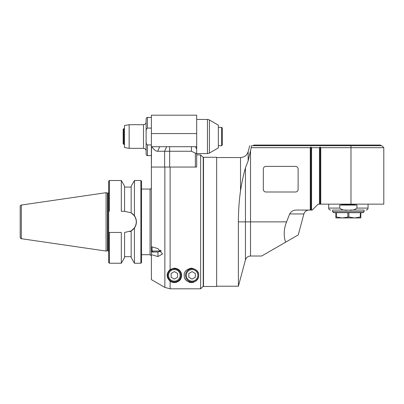 <?xml version="1.0" encoding="UTF-8"?>
<svg xmlns="http://www.w3.org/2000/svg" width="404" height="404" viewBox="0 0 404 404"><rect width="100%" height="100%" fill="white"/><g stroke="black" fill="none" stroke-linecap="round" stroke-linejoin="round"><path stroke-width="0.61" d="M184.209 275.346C183.951 271.695 186.36 269.286 191.43 268.125C196.501 269.286 198.909 271.695 198.652 275.346C198.854 279.154 196.45 281.563 191.43 282.568C186.411 281.563 184.002 279.154 184.209 275.346M200.621 154.909L196.682 154.909L196.682 167.054L164.862 167.054L164.862 287.406L151.379 279.619L164.862 287.406L170.114 288.815L200.621 288.815L203.247 286.189L203.247 157.535L200.621 154.909L200.621 288.815M151.379 246.692L157.944 248.591L162.539 253.985L157.944 256.555L151.379 254.651L151.379 167.054L164.862 167.054M170.114 269.503L174.361 268.125C181.669 268.847 182.573 275.498 180.871 278.477C180.336 281.472 173.786 284.214 170.114 281.189C166.15 277.28 166.15 273.382 170.114 269.503L170.114 167.054M161.272 250.833L157.944 252.015L157.944 256.555M151.379 252.015L157.944 252.015M151.379 279.619L151.379 254.651M170.114 281.189L170.114 288.815M171.796 282.098A7.222 7.222 0 0 0 176.922 282.098M178.795 281.048A7.222 7.222 0 0 0 181.583 275.346M180.926 275.346A6.565 6.565 0 0 0 171.074 269.66A6.565 6.565 0 0 0 171.074 281.033A6.565 6.565 0 0 0 180.926 275.346A6.565 6.565 0 0 0 171.074 269.66A6.565 6.565 0 0 0 171.074 281.033A6.565 6.565 0 0 0 180.926 275.346M174.361 271.594L177.614 273.468L177.614 277.225L174.361 279.103L171.109 277.225L171.109 273.468L174.361 271.594M184.921 278.477A7.222 7.222 0 0 0 186.991 281.048M188.865 282.098A7.222 7.222 0 0 0 193.996 282.098M195.864 281.048A7.222 7.222 0 0 0 197.94 278.477M198.652 275.346A6.565 6.565 0 0 0 188.804 269.66A6.565 6.565 0 0 0 188.804 281.033A6.565 6.565 0 0 0 198.652 275.346A6.565 6.565 0 0 0 188.804 269.66A6.565 6.565 0 0 0 188.804 281.033A6.565 6.565 0 0 0 198.652 275.346M192.087 271.594L195.339 273.468L195.339 277.225L192.087 279.103L188.835 277.225L188.835 273.468L192.087 271.594M191.43 146.697L191.43 151.248L169.65 151.248L169.65 167.054L164.62 167.054L164.62 151.248L169.65 151.248L169.65 146.697L166.63 146.697L164.62 151.248L157.691 151.248C155.994 151.354 154.045 149.833 151.843 146.697L196.682 146.697L196.682 115.185L151.379 115.185L151.379 167.054L151.535 146.697L151.843 146.697M191.43 151.248L195.369 153.136C196.213 153.707 196.652 153.576 196.682 152.742L196.682 146.697M164.62 167.054L151.535 167.054M196.682 167.054L196.682 152.742M196.682 154.252L196.682 148.975L195.369 146.697M151.379 144.955L147.44 144.955C146.354 144.107 145.915 142.89 146.127 141.304L146.127 118.796C146.541 117.7 146.98 117.261 147.44 117.483L147.44 128.088L151.379 128.088M151.379 155.565L147.44 155.565C147.122 155.899 146.682 155.459 146.127 154.252L146.127 141.304M143.501 124.705L143.501 148.339C145.097 148.495 145.97 149.374 146.127 150.97L146.127 122.079C145.97 123.675 145.097 124.548 143.501 124.705L129.149 124.705L129.149 148.339L124.462 147.516L124.462 125.533L129.149 124.705M147.44 128.088C146.354 128.942 145.915 130.159 146.127 131.744M196.682 119.453L207.444 119.453L207.444 153.596L196.682 153.596M207.444 119.453A3.939 3.939 0 0 1 209.413 119.983L218.347 125.139L218.347 147.909L209.413 153.066L209.413 119.983M222.286 127.987L222.286 145.056L221.629 145.713L221.629 127.331L222.286 127.987M123.806 128.644L123.149 129.3L123.149 143.743L123.806 144.4L123.806 128.644L124.462 128.644M123.806 144.4L124.462 144.4M108.701 192.299A0.788 0.788 0 0 1 107.913 193.087L107.449 193.056L107.449 250.692A0.788 0.788 0 0 1 107.651 250.667L107.651 193.087M109.358 232.446L109.358 263.236L108.701 262.58L108.701 181.169L109.358 180.512L121.311 180.512L121.311 211.307L124.594 211.307L124.594 186.199L124.594 211.307L131.159 212.817L134.36 215.802C136.906 219.852 136.906 223.902 134.36 227.952L131.159 230.931L124.594 232.446L124.594 257.55L121.311 263.236L121.311 232.446L108.701 232.446L121.311 232.446M129.765 231.638A10.57 10.57 0 0 0 134.512 227.725M134.517 216.034A10.57 10.57 0 0 0 131.159 212.817L131.159 186.199L134.441 180.512L134.441 215.67C137.052 219.806 137.052 223.942 134.441 228.083L134.36 227.952M124.594 211.307L121.311 211.307M109.358 211.307L109.358 180.512M131.946 230.411L131.159 230.931L131.159 257.55L134.441 263.236L134.441 228.083M140.875 180.512L140.875 263.236L141.531 262.58L141.531 181.169L140.875 180.512L134.441 180.512M151.379 187.734A1.313 1.313 -0 0 1 150.066 189.047L141.531 189.047M152.035 252.015L152.035 250.697L152.692 251.03L152.035 250.697L152.035 246.884M152.692 252.015L152.692 251.03L159.913 251.03L160.57 250.697L159.913 251.03L159.913 251.652M160.57 250.096L160.57 251.333M107.449 193.056L106.075 192.693L106.075 251.061L107.449 250.692M106.075 192.693L21.321 205.05A1.313 1.313 0 0 0 20.2 206.353L20.2 234.35M21.321 205.05L21.321 238.698C21.079 238.986 20.705 238.552 20.2 237.401L20.2 206.353M348.864 212.686L348.864 216.988L354.586 217.938L360.302 216.988L360.822 216.988L360.822 217.938L335.87 217.938L335.87 216.988L336.386 216.988L336.386 212.686M360.822 216.988L360.822 212.686M360.302 212.686L360.302 216.988M348.864 216.988L342.107 217.938L336.386 216.988M347.829 212.686L347.829 216.988M335.87 212.686L335.87 216.988M332.588 211.701L364.105 211.701L363.12 212.686L333.573 212.686L332.588 211.701L332.588 210.06L346.496 210.06M350.197 210.06L364.105 210.06L350.197 210.06M328.649 204.146L328.649 208.085L339.759 208.085C342.021 209.994 344.885 210.651 348.344 210.06C351.808 210.651 354.672 209.994 356.934 208.085L368.044 208.085C367.928 209.282 367.271 209.939 366.075 210.06M339.759 208.085L339.759 205.065C345.486 204.368 351.207 204.368 356.934 205.065L356.934 208.085M350.97 204.146L350.97 147.682L320.771 147.682L320.114 147.026L319.458 147.682L311.58 147.682L310.923 147.026L310.267 147.682L251.222 147.682L251.495 145.713L350.97 145.713L350.97 147.682L383.8 147.682L383.8 204.146L318.145 204.146L312.236 210.06L296.546 210.06C293.44 210.045 291.143 211.343 289.663 213.948L303.879 213.948C304.692 211.509 306.384 210.211 308.954 210.06M320.771 204.146L320.771 147.682M320.114 147.026L320.114 204.146M319.458 147.682L319.458 204.146M311.58 210.06L311.58 147.682M350.97 145.713L381.831 145.713L383.8 147.682M251.495 145.713C249.152 145.713 249.152 145.713 251.495 145.713C249.152 145.713 249.152 145.713 251.495 145.713M349.657 145.713L253.146 145.713L253.803 145.056L349.657 145.056L349.657 145.713M303.879 213.948L298.268 234.891L285.618 242.198C283.457 235.749 283.775 228.977 286.577 221.877L250.52 221.877L250.52 150.586L248.147 160.878L251.222 147.682M286.577 221.877L289.663 213.948M310.267 147.682L310.267 210.06M265.948 192.001A2.626 2.626 0 0 1 263.322 189.375L263.322 169.023A2.626 2.626 0 0 1 265.948 166.398L295.496 166.398A2.626 2.626 0 0 1 298.122 169.023L298.122 189.375A2.626 2.626 0 0 1 295.496 192.001L265.948 192.001M310.923 147.026L310.923 210.06M285.618 242.198L261.681 256.015L250.52 256.015L250.52 221.877L245.445 221.877L245.445 259.908C246.258 257.469 247.95 256.171 250.52 256.015M245.768 166.923L246.198 165.933M245.445 167.862L245.445 221.877L238.395 221.877C238.411 210.863 239.123 200.515 240.537 190.839C241.875 182.159 243.511 174.498 245.445 167.862L248.147 160.878L248.147 151.692L249.748 145.713M238.395 221.877L238.395 286.219L216.64 286.219M216.64 157.272L216.64 286.481L203.51 286.481L203.51 157.272L216.64 157.272M203.51 163.292L203.247 163.443M381.174 145.713L380.517 145.056L349.657 145.056M356.934 205.065L339.759 205.065M180.139 275.346A5.777 5.777 0 0 0 171.468 270.342A5.777 5.777 0 0 0 171.468 280.351A5.777 5.777 0 0 0 180.139 275.346M197.864 275.346A5.777 5.777 0 0 0 189.198 270.342A5.777 5.777 0 0 0 189.198 280.351A5.777 5.777 0 0 0 197.864 275.346M157.691 151.248L159.706 146.697M195.369 153.136L195.369 167.054M151.379 133.567L196.682 133.567M147.44 155.565L147.44 144.955M107.913 193.087L107.913 250.667L108.701 251.455M150.066 189.047L150.066 254.702L151.379 256.015M240.537 190.839L240.537 157.535C244.385 157.297 246.925 155.353 248.147 151.692M261.024 145.713L261.024 145.056M151.379 117.483L147.44 117.483M143.501 148.339L129.149 148.339M207.444 153.596L209.413 153.066M218.347 145.713L221.629 145.713M218.347 127.331L221.629 127.331M107.651 250.667L107.913 250.667M109.358 263.236L121.311 263.236M124.594 256.671L131.159 256.671M124.594 187.077L131.159 187.077M124.594 186.199L121.311 180.512M134.441 263.236L140.875 263.236M141.531 254.702L150.066 254.702M21.321 238.698L106.075 251.061M364.105 211.701L364.105 210.06M368.044 204.146L368.044 208.085M216.64 157.535L240.537 157.535M203.247 280.31L203.51 280.462M245.445 259.908L238.395 286.219M328.649 208.085C328.765 209.282 329.422 209.939 330.618 210.06"/></g></svg>
